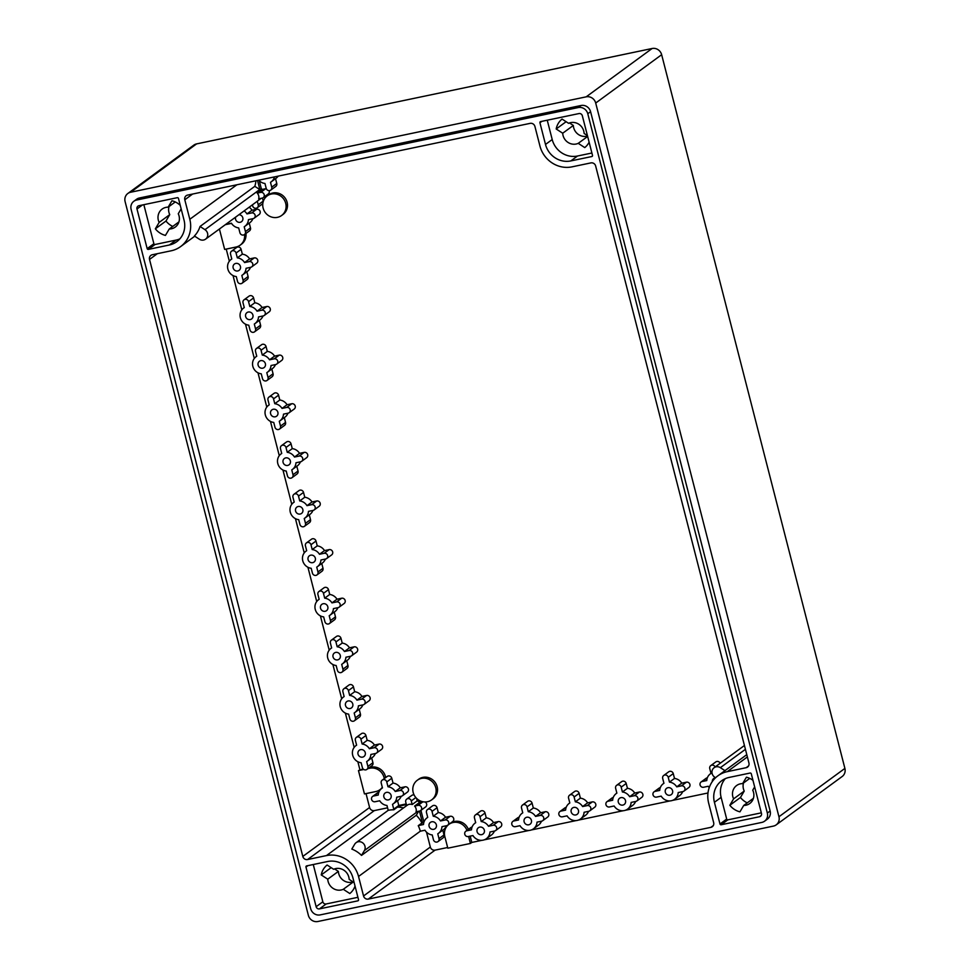 <?xml version="1.0" encoding="UTF-8"?>
<svg xmlns="http://www.w3.org/2000/svg" width="970" height="970" viewBox="0 0 970 970"><rect width="100%" height="100%" fill="white"/><g stroke="black" fill="none" stroke-linecap="round" stroke-linejoin="round"><path stroke-width="1.45" d="M764.602 821.178L767.391 819.129A8.099 7.614 -126.2 0 0 770.131 811.005L590.584 111.695A8.099 7.614 -126.2 0 0 581.054 105.5L139.45 197.977A8.099 7.614 -126.2 0 0 136.649 199.214L133.86 201.263A8.099 7.614 -126.2 0 0 131.12 209.374L310.679 908.696A8.099 7.614 -126.2 0 0 320.197 914.892L761.814 822.414A8.099 7.614 -126.2 0 0 767.343 813.054L587.784 113.745A8.099 7.614 -126.2 0 0 578.265 107.549L136.649 200.026A8.099 7.614 -126.2 0 0 133.86 201.263M586.171 96.842L130.635 192.242A8.099 7.614 -126.2 0 0 125.106 201.59L308.351 915.292A8.099 7.614 -126.2 0 0 317.881 921.5L773.417 826.101A8.099 7.614 -126.2 0 0 778.946 816.752L595.701 103.038A8.099 7.614 -126.2 0 0 586.171 96.842L652.119 48.5L196.583 143.899A8.099 7.614 -126.2 0 0 193.794 145.136L127.846 193.479M414.141 795A2.983 2.801 -126.2 0 0 411.777 795.412L406.745 799.098A2.983 2.801 -126.2 0 1 411.268 800.929L412.201 804.53A5.832 5.48 -126.2 0 0 407.218 805.221L356.075 842.7A5.832 5.48 -126.2 0 0 354.68 844.252L351.819 849.077A27.293 25.644 -126.2 0 1 361.519 855.394L364.38 850.569A5.832 5.48 -126.2 0 0 356.075 842.7M406.745 799.098A2.983 2.801 -126.2 0 0 405.739 802.081L406.648 805.634M422.811 801.729L419.622 802.396A5.832 5.48 -126.2 0 0 417.221 800.844L416.591 798.383M414.59 806.082A5.832 5.48 -126.2 0 1 416.057 811.805L419.549 811.078A2.983 2.801 -126.2 0 0 421.38 807.076A2.983 2.801 -126.2 0 0 418.082 805.355L414.59 806.082L419.622 802.396M420.58 810.617L425.612 806.931A2.983 2.801 -126.2 0 0 425.078 801.972M412.201 804.53L417.221 800.844M205.591 239.141A5.832 5.48 -126.2 0 0 204.961 229.672L200.038 226.471A27.293 25.644 -126.2 0 1 194.412 236.001L199.323 239.202A5.832 5.48 -126.2 0 0 205.591 239.141L256.735 201.663A5.832 5.48 -126.2 0 0 257.28 201.19L261.221 198.304M252.394 204.84L252.673 205.955A2.983 2.801 -126.2 0 0 257.208 207.774A2.983 2.801 -126.2 0 0 258.214 204.791L257.28 201.19M257.208 193.115A5.832 5.48 -126.2 0 1 258.675 198.838L262.167 198.11A2.983 2.801 -126.2 0 0 263.998 194.109A2.983 2.801 -126.2 0 0 260.7 192.387L257.208 193.115L262.239 189.429A5.832 5.48 -126.2 0 0 261.282 188.604L259.887 189.635A5.832 5.48 -126.2 0 0 259.73 189.526L254.807 186.325A27.293 25.644 -126.2 0 0 255.947 180.784M263.294 201.372A2.983 2.801 -126.2 0 0 263.246 201.105L262.446 198.025M257.208 207.774L262.239 204.088A2.983 2.801 -126.2 0 0 262.834 203.482M266.301 188.641A2.983 2.801 -126.2 0 0 265.731 188.701L262.239 189.429M263.197 197.65L268.229 193.964A2.983 2.801 -126.2 0 0 269.126 190.641M724.954 770.653L720.37 767.67A5.832 5.48 -126.2 0 0 714.102 767.719A5.832 5.48 -126.2 0 0 714.745 777.188L715.581 777.746M361.519 855.394L416.288 815.249L418.652 811.26M200.038 226.471L254.807 186.325M388.449 799.874A3.904 3.662 -126.2 0 0 390.437 793.957A3.904 3.662 -126.2 0 0 384.132 797.619A3.904 3.662 -126.2 0 0 388.449 799.874M401.18 796.273A9.627 9.045 -126.2 0 1 398.209 800.202L393.177 803.887A9.627 9.045 -126.2 0 1 392.51 804.336L393.747 809.162A2.983 2.801 -126.2 0 1 393.844 809.792A27.293 25.644 -126.2 0 0 388.218 810.326L386.969 805.488A9.627 9.045 -126.2 0 1 379.719 800.771L375.038 801.741A2.983 2.801 -126.2 0 1 372.553 796.491A2.983 2.801 -126.2 0 1 373.571 796.03L378.603 792.344A2.983 2.801 -126.2 0 0 377.572 792.793L372.553 796.491M393.177 803.887A9.627 9.045 -126.2 0 0 396.718 797.207L401.398 796.224A2.983 2.801 -126.2 0 0 403.229 792.223A2.983 2.801 -126.2 0 0 399.931 790.514L395.251 791.484A9.627 9.045 -126.2 0 0 388 786.767L386.763 781.941A2.983 2.801 -126.2 0 0 382.228 780.11A2.983 2.801 -126.2 0 0 381.222 783.093L382.459 787.919A9.627 9.045 -126.2 0 0 378.251 795.048L373.571 796.03M395.251 791.484L400.283 787.798A9.627 9.045 -126.2 0 0 393.032 783.081L391.783 778.255A2.983 2.801 -126.2 0 0 387.26 776.424L382.228 780.11M388 786.767L393.032 783.081M402.429 795.776L407.448 792.09A2.983 2.801 -126.2 0 0 404.963 786.828L400.283 787.798M393.844 809.792L397.47 807.125A2.983 2.801 -126.2 0 0 397.385 806.494L398.779 805.476L397.554 800.686M433.699 829.326A3.904 3.662 -126.2 0 0 435.7 823.421A3.904 3.662 -126.2 0 0 429.383 827.083A3.904 3.662 -126.2 0 0 433.699 829.326M358.536 876.48A27.293 25.644 -126.2 0 0 326.453 855.588L307.575 859.541A4.05 3.807 -126.2 0 1 302.81 856.437L149.525 259.426A4.05 3.807 -126.2 0 1 152.29 254.746L171.169 250.793A27.293 25.644 -126.2 0 0 180.578 246.61A27.293 25.644 -126.2 0 0 189.805 219.281L184.797 199.784A4.05 3.807 -126.2 0 1 187.562 195.103L530.154 123.36A4.05 3.807 -126.2 0 1 534.919 126.452L539.926 145.961A27.293 25.644 -126.2 0 0 572.009 166.852L590.888 162.899A4.05 3.807 -126.2 0 1 595.653 165.991L748.937 763.014A4.05 3.807 -126.2 0 1 746.172 767.694L727.294 771.647A27.293 25.644 -126.2 0 0 717.885 775.83A27.293 25.644 -126.2 0 0 708.658 803.148L713.665 822.657A4.05 3.807 -126.2 0 1 710.901 827.337L368.309 899.081A4.05 3.807 -126.2 0 1 363.544 895.977L358.536 876.48L420.301 831.205A27.293 25.644 -126.2 0 0 418.252 825.676L421.877 823.021A27.293 25.644 -126.2 0 0 416.288 815.249M420.301 831.205L424.969 830.223A9.627 9.045 -126.2 0 0 432.232 834.952L433.469 839.777A2.983 2.801 -126.2 0 0 437.991 841.608A2.983 2.801 -126.2 0 0 438.998 838.626L437.761 833.788A9.627 9.045 -126.2 0 0 441.98 826.67L446.649 825.688A2.983 2.801 -126.2 0 0 448.479 821.687A2.983 2.801 -126.2 0 0 445.181 819.965L440.501 820.947A9.627 9.045 -126.2 0 0 433.25 816.231L432.014 811.393A2.983 2.801 -126.2 0 0 427.479 809.574A2.983 2.801 -126.2 0 0 426.473 812.557L427.721 817.383A9.627 9.045 -126.2 0 0 423.502 824.512L418.822 825.494A2.983 2.801 -126.2 0 0 418.252 825.676M440.501 820.947L445.533 817.261A9.627 9.045 -126.2 0 0 438.282 812.533L437.046 807.707A2.983 2.801 -126.2 0 0 432.511 805.888L427.479 809.574M433.25 816.231L438.282 812.533M447.679 825.227L452.711 821.541A2.983 2.801 -126.2 0 0 450.213 816.279L445.533 817.261M438.428 833.351L443.46 829.665A9.627 9.045 -126.2 0 0 446.43 825.737M437.991 841.608L443.023 837.91A2.983 2.801 -126.2 0 0 444.03 834.94L442.805 830.15M418.822 825.494L422.459 822.827A2.983 2.801 -126.2 0 0 421.877 823.021M424.084 821.76L422.459 822.827L419.452 811.102M235.637 217.122A3.904 3.662 -126.2 0 0 241.494 221.706A3.904 3.662 -126.2 0 0 238.899 214.734M225.949 224.215A2.983 2.801 -126.2 0 0 226.75 224.167L231.418 223.197A9.627 9.045 -126.2 0 0 238.681 227.914L239.917 232.751A2.983 2.801 -126.2 0 0 244.44 234.57A2.983 2.801 -126.2 0 0 245.446 231.587L244.21 226.762A9.627 9.045 -126.2 0 0 248.429 219.632L253.097 218.65A2.983 2.801 -126.2 0 0 254.928 214.649A2.983 2.801 -126.2 0 0 251.63 212.939L246.962 213.909A9.627 9.045 -126.2 0 0 244.125 210.902M246.962 213.909L251.994 210.223A9.627 9.045 -126.2 0 0 249.157 207.216M254.128 218.201L259.16 214.515A2.983 2.801 -126.2 0 0 256.662 209.253L251.994 210.223M244.876 226.313L249.908 222.627A9.627 9.045 -126.2 0 0 252.879 218.699M244.44 234.57L249.472 230.884A2.983 2.801 -126.2 0 0 250.478 227.901L249.254 223.112M258.76 180.19A9.627 9.045 -126.2 0 0 264.955 183.475L266.192 188.313A2.983 2.801 -126.2 0 0 270.727 190.132A2.983 2.801 -126.2 0 0 271.733 187.149L270.497 182.324A9.627 9.045 -126.2 0 0 274.449 176.904M271.163 181.875L276.183 178.189A9.627 9.045 -126.2 0 0 278.184 176.128M270.727 190.132L275.759 186.446A2.983 2.801 -126.2 0 0 276.765 183.463L275.529 178.674M776.206 824.864L842.154 776.521A8.099 7.614 -126.2 0 0 844.894 768.41L661.649 54.708A8.099 7.614 -126.2 0 0 652.119 48.5M237.771 270.957A3.904 3.662 -126.2 0 0 239.76 265.04A3.904 3.662 -126.2 0 0 233.443 268.702A3.904 3.662 -126.2 0 0 237.771 270.957M362.598 757.134A3.904 3.662 -126.2 0 0 364.587 751.216A3.904 3.662 -126.2 0 0 358.282 754.878A3.904 3.662 -126.2 0 0 362.598 757.134M350.109 708.512A3.904 3.662 -126.2 0 0 352.11 702.595A3.904 3.662 -126.2 0 0 345.793 706.257A3.904 3.662 -126.2 0 0 350.109 708.512M337.633 659.891A3.904 3.662 -126.2 0 0 339.621 653.986A3.904 3.662 -126.2 0 0 333.316 657.648A3.904 3.662 -126.2 0 0 337.633 659.891M325.144 611.282A3.904 3.662 -126.2 0 0 327.145 605.365A3.904 3.662 -126.2 0 0 320.827 609.027A3.904 3.662 -126.2 0 0 325.144 611.282M312.667 562.661A3.904 3.662 -126.2 0 0 314.656 556.744A3.904 3.662 -126.2 0 0 308.351 560.405A3.904 3.662 -126.2 0 0 312.667 562.661M300.179 514.039A3.904 3.662 -126.2 0 0 302.179 508.134A3.904 3.662 -126.2 0 0 295.862 511.796A3.904 3.662 -126.2 0 0 300.179 514.039M287.702 465.418A3.904 3.662 -126.2 0 0 289.69 459.513A3.904 3.662 -126.2 0 0 283.373 463.175A3.904 3.662 -126.2 0 0 287.702 465.418M275.213 416.809A3.904 3.662 -126.2 0 0 277.214 410.892A3.904 3.662 -126.2 0 0 270.897 414.554A3.904 3.662 -126.2 0 0 275.213 416.809M262.737 368.188A3.904 3.662 -126.2 0 0 264.725 362.283A3.904 3.662 -126.2 0 0 258.408 365.945A3.904 3.662 -126.2 0 0 262.737 368.188M250.248 319.566A3.904 3.662 -126.2 0 0 252.248 313.662A3.904 3.662 -126.2 0 0 245.931 317.323A3.904 3.662 -126.2 0 0 250.248 319.566M481.678 834.649A3.904 3.662 -126.2 0 0 483.678 828.744A3.904 3.662 -126.2 0 0 477.361 832.405A3.904 3.662 -126.2 0 0 481.678 834.649M715.496 777.831A3.904 3.662 -126.2 0 0 712.271 781.602M669.918 795.23A3.904 3.662 -126.2 0 0 671.919 789.325A3.904 3.662 -126.2 0 0 665.602 792.987A3.904 3.662 -126.2 0 0 669.918 795.23M622.861 805.088A3.904 3.662 -126.2 0 0 624.85 799.183A3.904 3.662 -126.2 0 0 618.545 802.833A3.904 3.662 -126.2 0 0 622.861 805.088M575.804 814.945A3.904 3.662 -126.2 0 0 577.793 809.029A3.904 3.662 -126.2 0 0 571.475 812.69A3.904 3.662 -126.2 0 0 575.804 814.945M528.735 824.803A3.904 3.662 -126.2 0 0 530.736 818.886A3.904 3.662 -126.2 0 0 524.418 822.548A3.904 3.662 -126.2 0 0 528.735 824.803M466.97 830.405A12.161 11.422 -126.2 0 0 448.928 824.354A12.161 11.422 -126.2 0 0 444.818 836.528L447.813 848.192L470.401 843.463L468.607 836.455M468.364 829.374A12.161 11.422 -126.2 0 0 450.322 823.336L448.928 824.354M470.401 843.463L471.808 842.433L470.183 836.128M363.774 769.477L358.463 770.592L364.453 793.921L375.754 791.556A12.161 11.422 -126.2 0 0 379.949 789.701A12.161 11.422 -126.2 0 0 382.313 787.313M384.278 778.607A12.161 11.422 -126.2 0 0 369.764 768.228L367.982 768.592M385.672 777.588A12.161 11.422 -126.2 0 0 371.158 767.197L369.388 767.573M363.071 768.895L358.463 770.592M379.949 789.701L381.343 788.671A12.161 11.422 -126.2 0 0 382.422 787.761M219.414 229.017L224.652 249.411L235.94 247.047A12.161 11.422 -126.2 0 0 240.136 245.18A12.161 11.422 -126.2 0 0 244.537 234.51M231.612 223.488A12.161 11.422 -126.2 0 0 229.951 223.706L225.331 224.676M240.136 245.18L241.53 244.161A12.161 11.422 -126.2 0 0 245.931 233.479M259.887 189.635L257.523 180.444M427.455 801.741A12.161 11.422 -126.2 0 0 431.65 799.874A12.161 11.422 -126.2 0 0 433.675 783.311A12.161 11.422 -126.2 0 0 417.282 780.268A12.161 11.422 -126.2 0 0 413.996 794.721A12.161 11.422 -126.2 0 0 427.455 801.741M431.65 799.874L433.044 798.856A12.161 11.422 -126.2 0 0 435.069 782.293A12.161 11.422 -126.2 0 0 418.676 779.237L417.282 780.268M277.42 217.353A12.161 11.422 -126.2 0 0 281.603 215.498A12.161 11.422 -126.2 0 0 283.628 198.935A12.161 11.422 -126.2 0 0 267.235 195.879A12.161 11.422 -126.2 0 0 263.949 210.344A12.161 11.422 -126.2 0 0 277.42 217.353M281.603 215.498L283.01 214.467A12.161 11.422 -126.2 0 0 285.034 197.916A12.161 11.422 -126.2 0 0 268.629 194.861L267.235 195.879M334.541 868.902L338.384 871.399A11.143 10.476 -126.2 0 0 352.995 881.875M354.147 882.615L349.164 879.366A11.143 10.476 -126.2 0 0 333.632 869.265L327.108 865.01A18.236 17.133 -126.2 0 0 321.24 874.94L327.763 879.184A11.143 10.476 -126.2 0 0 343.295 889.296L349.818 893.54A18.236 17.133 -126.2 0 0 355.032 886.083M353.225 882.021L343.295 889.296M338.384 871.399L327.763 879.184M331.17 867.653L321.24 874.94M169.071 206.489A11.143 10.476 -126.2 0 0 169.75 214.637L165.967 221.039A18.236 17.133 -126.2 0 0 172.745 226.422M178.941 221.887L169.241 228.993A11.143 10.476 -126.2 0 0 175.291 227.065A11.143 10.476 -126.2 0 0 178.262 213.752L181.147 208.853M165.967 221.039L155.345 228.823A18.236 17.133 -126.2 0 0 165.446 235.407L169.241 228.993M169.75 214.637L159.141 222.421L155.345 228.823M175.267 201.954L168.149 207.168A11.143 10.476 -126.2 0 0 162.111 209.096A11.143 10.476 -126.2 0 0 159.141 222.421M180.262 205.385A18.236 17.133 -126.2 0 0 171.945 200.754L168.149 207.168M743.553 782.935A11.143 10.476 -126.2 0 0 744.232 791.071L740.449 797.486A18.236 17.133 -126.2 0 0 747.227 802.869M753.423 798.322L743.723 805.439A11.143 10.476 -126.2 0 0 749.761 803.512A11.143 10.476 -126.2 0 0 752.732 790.186L754.66 786.937M740.449 797.486L729.828 805.27A18.236 17.133 -126.2 0 0 739.928 811.841L743.723 805.439M744.232 791.071L733.611 798.856L729.828 805.27M749.749 778.401L742.632 783.614A11.143 10.476 -126.2 0 0 736.594 785.542A11.143 10.476 -126.2 0 0 733.611 798.856M752.962 780.329A18.236 17.133 -126.2 0 0 746.427 777.2L742.632 783.614M569.499 122.947L573.331 125.457A11.143 10.476 -126.2 0 0 587.541 136.042M587.42 135.582L584.11 133.423A11.143 10.476 -126.2 0 0 568.578 123.311L562.054 119.067A18.236 17.133 -126.2 0 0 556.186 128.986L562.709 133.229A11.143 10.476 -126.2 0 0 578.241 143.342L584.764 147.598A18.236 17.133 -126.2 0 0 589.117 142.19M587.65 136.455L578.241 143.342M573.331 125.457L562.709 133.229M566.116 121.711L556.186 128.986M313.274 864.525L322.84 901.797A2.837 2.667 -126.2 0 0 326.175 903.967L357.918 897.311M352.959 877.995A21.534 20.237 -126.2 0 0 327.642 861.505L306.653 865.907A1.018 0.958 -126.2 0 0 305.962 867.071L316.135 906.707A2.837 2.667 -126.2 0 0 319.469 908.878L357.833 900.851A1.018 0.958 -126.2 0 0 358.524 899.675L352.959 877.995M143.851 204.682L153.878 243.712A1.018 0.958 -126.2 0 0 155.067 244.488L176.055 240.087A21.534 20.237 -126.2 0 0 179.85 238.875M184.045 220.141L178.48 198.462A1.018 0.958 -126.2 0 0 177.292 197.686L138.928 205.713A2.837 2.667 -126.2 0 0 136.988 208.987L147.161 248.623A1.018 0.958 -126.2 0 0 148.361 249.399L169.35 244.998A21.534 20.237 -126.2 0 0 176.77 241.7A21.534 20.237 -126.2 0 0 184.045 220.141M725.317 778.643A21.534 20.237 -126.2 0 0 721.122 797.376L726.688 819.068A1.018 0.958 -126.2 0 0 727.876 819.844L761.317 812.836M761.474 813.442L751.289 773.817A1.018 0.958 -126.2 0 0 750.101 773.041L729.113 777.431A21.534 20.237 -126.2 0 0 721.692 780.741A21.534 20.237 -126.2 0 0 714.417 802.299L719.982 823.979A1.018 0.958 -126.2 0 0 721.171 824.755L759.534 816.728A2.837 2.667 -126.2 0 0 761.474 813.442M547.25 120.207L552.209 139.534A21.534 20.237 -126.2 0 0 577.526 156.012L591.894 153.005M582.327 115.733A2.837 2.667 -126.2 0 0 578.993 113.563L540.63 121.589A1.018 0.958 -126.2 0 0 539.938 122.766L545.504 144.445A21.534 20.237 -126.2 0 0 570.821 160.923L591.809 156.534A1.018 0.958 -126.2 0 0 592.5 155.358L582.327 115.733M720.164 763.293A2.983 2.801 -126.2 0 0 715.787 761.935L710.768 765.621A2.983 2.801 -126.2 0 0 709.761 768.604L710.998 773.429A9.627 9.045 -126.2 0 0 706.778 780.559L702.11 781.529A2.983 2.801 -126.2 0 0 700.279 785.53A2.983 2.801 -126.2 0 0 703.577 787.252L708.245 786.27A9.627 9.045 -126.2 0 0 709.228 787.616M707.36 777.807L707.142 777.843A2.983 2.801 -126.2 0 0 706.111 778.304L701.08 781.99M683.898 791.132L688.93 787.446A2.983 2.801 -126.2 0 0 686.433 782.184L681.752 783.166A9.627 9.045 -126.2 0 0 674.502 778.437L673.265 773.611A2.983 2.801 -126.2 0 0 668.73 771.793L663.698 775.479A2.983 2.801 -126.2 0 0 662.692 778.461L663.941 783.287A9.627 9.045 -126.2 0 0 659.721 790.417L655.053 791.387A2.983 2.801 -126.2 0 0 653.222 795.388A2.983 2.801 -126.2 0 0 656.52 797.11L661.188 796.127A9.627 9.045 -126.2 0 0 678.2 792.563L682.868 791.593A2.983 2.801 -126.2 0 0 684.699 787.591A2.983 2.801 -126.2 0 0 681.401 785.87L676.733 786.852A9.627 9.045 -126.2 0 0 669.47 782.123L668.233 777.297A2.983 2.801 -126.2 0 0 663.698 775.479M674.647 799.256L679.679 795.57A9.627 9.045 -126.2 0 0 682.65 791.629M660.303 787.652L660.073 787.701A2.983 2.801 -126.2 0 0 659.054 788.161L654.022 791.847M636.841 800.99L641.861 797.304A2.983 2.801 -126.2 0 0 639.375 792.041L634.695 793.023A9.627 9.045 -126.2 0 0 627.444 788.295L626.196 783.469A2.983 2.801 -126.2 0 0 621.673 781.638L616.641 785.324A2.983 2.801 -126.2 0 0 615.635 788.307L616.871 793.145A9.627 9.045 -126.2 0 0 612.664 800.262L607.984 801.244A2.983 2.801 -126.2 0 0 606.153 805.245A2.983 2.801 -126.2 0 0 609.451 806.967L614.131 805.985A9.627 9.045 -126.2 0 0 631.13 802.42L635.811 801.438A2.983 2.801 -126.2 0 0 637.642 797.449A2.983 2.801 -126.2 0 0 634.344 795.727L629.663 796.709A9.627 9.045 -126.2 0 0 622.413 791.981L621.176 787.155A2.983 2.801 -126.2 0 0 616.641 785.324M627.59 809.101L632.622 805.415A9.627 9.045 -126.2 0 0 635.592 801.487M613.234 797.51L613.016 797.558A2.983 2.801 -126.2 0 0 611.985 798.019L606.965 801.705M589.772 810.847L594.804 807.149A2.983 2.801 -126.2 0 0 592.306 801.899L587.638 802.869A9.627 9.045 -126.2 0 0 580.375 798.152L579.138 793.314A2.983 2.801 -126.2 0 0 574.616 791.496L569.584 795.182A2.983 2.801 -126.2 0 0 568.578 798.164L569.814 802.99A9.627 9.045 -126.2 0 0 565.607 810.12L560.927 811.102A2.983 2.801 -126.2 0 0 559.096 815.103A2.983 2.801 -126.2 0 0 562.394 816.813L567.074 815.843A9.627 9.045 -126.2 0 0 584.073 812.278L588.754 811.296A2.983 2.801 -126.2 0 0 590.584 807.295A2.983 2.801 -126.2 0 0 587.286 805.585L582.606 806.555A9.627 9.045 -126.2 0 0 575.355 801.838L574.107 797.013A2.983 2.801 -126.2 0 0 569.584 795.182M580.533 818.959L585.553 815.273A9.627 9.045 -126.2 0 0 588.523 811.344M566.177 807.367L565.959 807.416A2.983 2.801 -126.2 0 0 564.928 807.864L559.896 811.563M542.715 820.693L547.747 817.007A2.983 2.801 -126.2 0 0 545.249 811.745L540.581 812.727A9.627 9.045 -126.2 0 0 533.318 808.01L532.081 803.172A2.983 2.801 -126.2 0 0 527.559 801.353L522.527 805.039A2.983 2.801 -126.2 0 0 521.52 808.022L522.757 812.848A9.627 9.045 -126.2 0 0 518.538 819.977L513.87 820.959A2.983 2.801 -126.2 0 0 512.039 824.949A2.983 2.801 -126.2 0 0 515.337 826.67L520.005 825.688A9.627 9.045 -126.2 0 0 537.016 822.136L541.684 821.153A2.983 2.801 -126.2 0 0 543.515 817.152A2.983 2.801 -126.2 0 0 540.217 815.43L535.549 816.413A9.627 9.045 -126.2 0 0 528.286 811.696L527.049 806.858A2.983 2.801 -126.2 0 0 522.527 805.039M533.464 828.816L538.495 825.13A9.627 9.045 -126.2 0 0 541.466 821.202M519.12 817.225L518.901 817.273A2.983 2.801 -126.2 0 0 517.871 817.722L512.839 821.408M495.658 830.55L500.69 826.864A2.983 2.801 -126.2 0 0 498.192 821.602L493.512 822.584A9.627 9.045 -126.2 0 0 486.261 817.855L485.024 813.03A2.983 2.801 -126.2 0 0 480.489 811.211L475.458 814.897A2.983 2.801 -126.2 0 0 474.451 817.88L475.7 822.705A9.627 9.045 -126.2 0 0 471.481 829.835L466.812 830.805A2.983 2.801 -126.2 0 0 464.982 834.806A2.983 2.801 -126.2 0 0 468.28 836.528L472.948 835.546A9.627 9.045 -126.2 0 0 489.959 831.993L494.627 831.011A2.983 2.801 -126.2 0 0 496.458 827.01A2.983 2.801 -126.2 0 0 493.16 825.288L488.492 826.27A9.627 9.045 -126.2 0 0 481.229 821.541L479.992 816.716A2.983 2.801 -126.2 0 0 475.458 814.897M486.406 838.674L491.438 834.988A9.627 9.045 -126.2 0 0 494.409 831.06M472.063 827.083L471.844 827.119A2.983 2.801 -126.2 0 0 470.814 827.58L465.782 831.266M376.566 753.023L381.598 749.337A2.983 2.801 -126.2 0 0 379.112 744.075L374.432 745.057A9.627 9.045 -126.2 0 0 367.181 740.34L365.933 735.502A2.983 2.801 -126.2 0 0 361.41 733.684L356.378 737.37A2.983 2.801 -126.2 0 0 355.372 740.352L356.608 745.178A9.627 9.045 -126.2 0 0 361.119 762.747L362.368 767.573A2.983 2.801 -126.2 0 0 366.89 769.404A2.983 2.801 -126.2 0 0 367.897 766.421L366.66 761.583A9.627 9.045 -126.2 0 0 370.867 754.466L375.548 753.484A2.983 2.801 -126.2 0 0 377.378 749.483A2.983 2.801 -126.2 0 0 374.08 747.761L369.4 748.743A9.627 9.045 -126.2 0 0 362.149 744.026L360.901 739.188A2.983 2.801 -126.2 0 0 356.378 737.37M367.327 761.147L372.359 757.461A9.627 9.045 -126.2 0 0 375.329 753.532M366.89 769.404L371.922 765.718A2.983 2.801 -126.2 0 0 372.929 762.735L371.692 757.946M364.089 704.414L369.121 700.728A2.983 2.801 -126.2 0 0 366.624 695.466L361.955 696.436A9.627 9.045 -126.2 0 0 354.693 691.719L353.456 686.893A2.983 2.801 -126.2 0 0 348.921 685.062L343.901 688.748A2.983 2.801 -126.2 0 0 342.895 691.731L344.132 696.569A9.627 9.045 -126.2 0 0 348.642 714.126L349.879 718.964A2.983 2.801 -126.2 0 0 354.402 720.783A2.983 2.801 -126.2 0 0 355.408 717.8L354.171 712.974A9.627 9.045 -126.2 0 0 358.391 705.845L363.059 704.863A2.983 2.801 -126.2 0 0 364.89 700.873A2.983 2.801 -126.2 0 0 361.592 699.152L356.924 700.134A9.627 9.045 -126.2 0 0 349.661 695.405L348.424 690.579A2.983 2.801 -126.2 0 0 343.901 688.748M354.838 712.526L359.87 708.84A9.627 9.045 -126.2 0 0 362.841 704.911M354.402 720.783L359.433 717.097A2.983 2.801 -126.2 0 0 360.44 714.114L359.215 709.325M351.601 655.793L356.633 652.107A2.983 2.801 -126.2 0 0 354.147 646.844L349.467 647.827A9.627 9.045 -126.2 0 0 342.216 643.098L340.967 638.272A2.983 2.801 -126.2 0 0 336.445 636.453L331.413 640.139A2.983 2.801 -126.2 0 0 330.406 643.122L331.643 647.948A9.627 9.045 -126.2 0 0 336.154 665.517L337.402 670.343A2.983 2.801 -126.2 0 0 341.925 672.161A2.983 2.801 -126.2 0 0 342.931 669.179L341.695 664.353A9.627 9.045 -126.2 0 0 345.902 657.223L350.582 656.253A2.983 2.801 -126.2 0 0 352.413 652.252A2.983 2.801 -126.2 0 0 349.115 650.53L344.435 651.513A9.627 9.045 -126.2 0 0 337.184 646.784L335.935 641.958A2.983 2.801 -126.2 0 0 331.413 640.139M342.361 663.916L347.393 660.23A9.627 9.045 -126.2 0 0 350.352 656.29M341.925 672.161L346.957 668.476A2.983 2.801 -126.2 0 0 347.963 665.493L346.726 660.703M339.124 607.171L344.156 603.486A2.983 2.801 -126.2 0 0 341.658 598.223L336.99 599.205A9.627 9.045 -126.2 0 0 329.727 594.477L328.49 589.651A2.983 2.801 -126.2 0 0 323.956 587.832L318.924 591.518A2.983 2.801 -126.2 0 0 317.917 594.501L319.166 599.327A9.627 9.045 -126.2 0 0 323.677 616.896L324.914 621.721A2.983 2.801 -126.2 0 0 329.436 623.552A2.983 2.801 -126.2 0 0 330.443 620.57L329.206 615.732A9.627 9.045 -126.2 0 0 333.425 608.614L338.093 607.632A2.983 2.801 -126.2 0 0 339.924 603.631A2.983 2.801 -126.2 0 0 336.626 601.909L331.958 602.891A9.627 9.045 -126.2 0 0 324.695 598.175L323.459 593.337A2.983 2.801 -126.2 0 0 318.924 591.518M329.873 615.295L334.905 611.609A9.627 9.045 -126.2 0 0 337.875 607.681M329.436 623.552L334.468 619.866A2.983 2.801 -126.2 0 0 335.474 616.884L334.25 612.094M326.635 558.562L331.667 554.876A2.983 2.801 -126.2 0 0 329.182 549.614L324.501 550.584A9.627 9.045 -126.2 0 0 317.251 545.867L316.002 541.042A2.983 2.801 -126.2 0 0 311.479 539.211L306.447 542.897A2.983 2.801 -126.2 0 0 305.441 545.88L306.678 550.705A9.627 9.045 -126.2 0 0 311.188 568.274L312.425 573.112A2.983 2.801 -126.2 0 0 316.96 574.931A2.983 2.801 -126.2 0 0 317.966 571.948L316.729 567.123A9.627 9.045 -126.2 0 0 320.937 559.993L325.617 559.011A2.983 2.801 -126.2 0 0 327.448 555.022A2.983 2.801 -126.2 0 0 324.15 553.3L319.469 554.27A9.627 9.045 -126.2 0 0 312.219 549.553L310.97 544.728A2.983 2.801 -126.2 0 0 306.447 542.897M317.396 566.674L322.428 562.988A9.627 9.045 -126.2 0 0 325.387 559.059M316.96 574.931L321.991 571.245A2.983 2.801 -126.2 0 0 322.998 568.262L321.761 563.473M314.159 509.941L319.191 506.255A2.983 2.801 -126.2 0 0 316.693 500.993L312.013 501.975A9.627 9.045 -126.2 0 0 304.762 497.246L303.525 492.42A2.983 2.801 -126.2 0 0 298.99 490.602L293.958 494.288A2.983 2.801 -126.2 0 0 292.952 497.27L294.201 502.096A9.627 9.045 -126.2 0 0 298.712 519.665L299.948 524.491A2.983 2.801 -126.2 0 0 304.471 526.31A2.983 2.801 -126.2 0 0 305.477 523.327L304.24 518.501A9.627 9.045 -126.2 0 0 308.46 511.372L313.128 510.402A2.983 2.801 -126.2 0 0 314.959 506.401A2.983 2.801 -126.2 0 0 311.661 504.679L306.993 505.661A9.627 9.045 -126.2 0 0 299.73 500.932L298.493 496.106A2.983 2.801 -126.2 0 0 293.958 494.288M304.907 518.065L309.939 514.379A9.627 9.045 -126.2 0 0 312.91 510.438M304.471 526.31L309.503 522.624A2.983 2.801 -126.2 0 0 310.509 519.641L309.284 514.852M301.67 461.32L306.702 457.634A2.983 2.801 -126.2 0 0 304.204 452.372L299.536 453.354A9.627 9.045 -126.2 0 0 292.273 448.625L291.036 443.799A2.983 2.801 -126.2 0 0 286.514 441.98L281.482 445.666A2.983 2.801 -126.2 0 0 280.475 448.649L281.712 453.475A9.627 9.045 -126.2 0 0 286.223 471.044L287.459 475.87A2.983 2.801 -126.2 0 0 291.994 477.701A2.983 2.801 -126.2 0 0 293.001 474.718L291.764 469.88A9.627 9.045 -126.2 0 0 295.971 462.763L300.651 461.781A2.983 2.801 -126.2 0 0 302.482 457.779A2.983 2.801 -126.2 0 0 299.184 456.058L294.504 457.04A9.627 9.045 -126.2 0 0 287.253 452.323L286.004 447.485A2.983 2.801 -126.2 0 0 281.482 445.666M292.431 469.444L297.463 465.758A9.627 9.045 -126.2 0 0 300.421 461.829M291.994 477.701L297.026 474.003A2.983 2.801 -126.2 0 0 298.032 471.032L296.796 466.243M289.193 412.711L294.225 409.025A2.983 2.801 -126.2 0 0 291.727 403.762L287.047 404.732A9.627 9.045 -126.2 0 0 279.796 400.016L278.56 395.178A2.983 2.801 -126.2 0 0 274.025 393.359L268.993 397.045A2.983 2.801 -126.2 0 0 267.987 400.028L269.236 404.854A9.627 9.045 -126.2 0 0 273.746 422.423L274.983 427.261A2.983 2.801 -126.2 0 0 279.505 429.079A2.983 2.801 -126.2 0 0 280.512 426.097L279.275 421.271A9.627 9.045 -126.2 0 0 283.495 414.141L288.163 413.159A2.983 2.801 -126.2 0 0 289.994 409.158A2.983 2.801 -126.2 0 0 286.696 407.448L282.027 408.418A9.627 9.045 -126.2 0 0 274.765 403.702L273.528 398.876A2.983 2.801 -126.2 0 0 268.993 397.045M279.942 420.822L284.974 417.136A9.627 9.045 -126.2 0 0 287.944 413.208M279.505 429.079L284.537 425.393A2.983 2.801 -126.2 0 0 285.544 422.411L284.319 417.621M276.705 364.089L281.736 360.404A2.983 2.801 -126.2 0 0 279.239 355.141L274.571 356.123A9.627 9.045 -126.2 0 0 267.308 351.395L266.071 346.569A2.983 2.801 -126.2 0 0 261.548 344.738L256.517 348.436A2.983 2.801 -126.2 0 0 255.51 351.407L256.747 356.245A9.627 9.045 -126.2 0 0 261.257 373.814L262.494 378.639A2.983 2.801 -126.2 0 0 267.029 380.458A2.983 2.801 -126.2 0 0 268.035 377.475L266.798 372.65A9.627 9.045 -126.2 0 0 271.006 365.52L275.686 364.55A2.983 2.801 -126.2 0 0 277.517 360.549A2.983 2.801 -126.2 0 0 274.219 358.827L269.539 359.809A9.627 9.045 -126.2 0 0 262.288 355.081L261.039 350.255A2.983 2.801 -126.2 0 0 256.517 348.436M267.465 372.213L272.497 368.515A9.627 9.045 -126.2 0 0 275.456 364.587M267.029 380.458L272.061 376.772A2.983 2.801 -126.2 0 0 273.067 373.789L271.83 369M264.228 315.468L269.26 311.782A2.983 2.801 -126.2 0 0 266.762 306.52L262.082 307.502A9.627 9.045 -126.2 0 0 254.831 302.773L253.594 297.948A2.983 2.801 -126.2 0 0 249.06 296.129L244.028 299.815A2.983 2.801 -126.2 0 0 243.021 302.798L244.27 307.623A9.627 9.045 -126.2 0 0 248.781 325.192L250.017 330.018A2.983 2.801 -126.2 0 0 254.54 331.849A2.983 2.801 -126.2 0 0 255.546 328.866L254.31 324.029A9.627 9.045 -126.2 0 0 258.529 316.911L263.197 315.929A2.983 2.801 -126.2 0 0 265.028 311.928A2.983 2.801 -126.2 0 0 261.73 310.206L257.062 311.188A9.627 9.045 -126.2 0 0 249.799 306.459L248.562 301.634A2.983 2.801 -126.2 0 0 244.028 299.815M254.977 323.592L260.008 319.906A9.627 9.045 -126.2 0 0 262.979 315.978M254.54 331.849L259.572 328.151A2.983 2.801 -126.2 0 0 260.578 325.18L259.354 320.391M251.739 266.859L256.771 263.161A2.983 2.801 -126.2 0 0 254.273 257.911L249.605 258.881A9.627 9.045 -126.2 0 0 242.342 254.164L241.106 249.326A2.983 2.801 -126.2 0 0 236.583 247.508L231.551 251.194A2.983 2.801 -126.2 0 0 230.545 254.176L231.781 259.002A9.627 9.045 -126.2 0 0 236.292 276.571L237.529 281.409A2.983 2.801 -126.2 0 0 242.063 283.228A2.983 2.801 -126.2 0 0 243.07 280.245L241.833 275.419A9.627 9.045 -126.2 0 0 246.04 268.29L250.721 267.308A2.983 2.801 -126.2 0 0 252.552 263.306A2.983 2.801 -126.2 0 0 249.254 261.597L244.573 262.567A9.627 9.045 -126.2 0 0 237.323 257.85L236.074 253.024A2.983 2.801 -126.2 0 0 231.551 251.194M242.5 274.971L247.52 271.285A9.627 9.045 -126.2 0 0 250.49 267.356M242.063 283.228L247.095 279.542A2.983 2.801 -126.2 0 0 248.102 276.559L246.865 271.77M259.257 180.711L261.282 188.604M226.228 249.084L229.344 261.209M233.03 275.565L241.821 309.818M245.507 324.186L254.31 358.439M257.996 372.807L266.786 407.06M270.472 421.429L279.275 455.67M282.961 470.038L291.752 504.291M295.438 518.659L304.24 552.912M307.926 567.28L316.717 601.533M320.403 615.889L329.206 650.143M332.892 664.511L341.683 698.764M345.368 713.132L354.171 747.385M357.857 761.741L359.858 769.562M366.029 793.593L369.594 807.489A4.05 3.807 -126.2 0 0 374.359 810.593L387.576 807.816M398.779 805.476L406.212 803.924M420.919 810.362L423.854 821.796M426.521 832.187L430.328 847.028A4.05 3.807 -126.2 0 0 435.093 850.12L447.643 847.501M471.808 842.433L481.993 840.311M484.163 839.85L529.05 830.453M531.221 829.993L576.107 820.596M578.278 820.135L623.164 810.738M625.335 810.289L670.221 800.88M672.404 800.432L707.991 792.975M403.496 807.949A27.293 25.644 -126.2 0 0 397.47 807.125M406.382 804.615L397.385 806.494L393.747 809.162M715.132 766.979A2.983 2.801 -126.2 0 0 710.768 765.621M669.47 782.123L674.502 778.437M676.733 786.852L681.752 783.166M622.413 791.981L627.444 788.295M629.663 796.709L634.695 793.023M575.355 801.838L580.375 798.152M582.606 806.555L587.638 802.869M528.286 811.696L533.318 808.01M535.549 816.413L540.581 812.727M481.229 821.541L486.261 817.855M488.492 826.27L493.512 822.584M362.149 744.026L367.181 740.34M369.4 748.743L374.432 745.057M349.661 695.405L354.693 691.719M356.924 700.134L361.955 696.436M337.184 646.784L342.216 643.098M344.435 651.513L349.467 647.827M324.695 598.175L329.727 594.477M331.958 602.891L336.99 599.205M312.219 549.553L317.251 545.867M319.469 554.27L324.501 550.584M299.73 500.932L304.762 497.246M306.993 505.661L312.013 501.975M287.253 452.323L292.273 448.625M294.504 457.04L299.536 453.354M274.765 403.702L279.796 400.016M282.027 408.418L287.047 404.732M262.288 355.081L267.308 351.395M269.539 359.809L274.571 356.123M249.799 306.459L254.831 302.773M257.062 311.188L262.082 307.502M237.323 257.85L242.342 254.164M244.573 262.567L249.605 258.881M581.054 105.5L578.265 107.549M139.45 197.977L136.649 200.026M590.584 111.695L587.784 113.745M770.131 811.005L767.343 813.054M418.082 805.355L422.981 801.766M411.268 800.929L415.839 797.57M258.214 204.791L263.246 201.105M260.7 192.387L265.731 188.701M720.37 767.67L745.421 749.313M364.38 850.569L417.73 811.453M204.961 229.672L259.73 189.526M399.931 790.514L404.963 786.828M386.763 781.941L391.783 778.255M445.181 819.965L450.213 816.279M438.998 838.626L444.03 834.94M432.014 811.393L437.046 807.707M251.63 212.939L256.662 209.253M245.446 231.587L250.478 227.901M271.733 187.149L276.765 183.463M595.701 103.038L661.649 54.708M778.946 816.752L844.894 768.41M130.635 192.242L196.583 143.899M369.764 768.228L371.158 767.197M358.439 900.402L357.833 900.851M326.175 903.967L319.469 908.878M322.84 901.797L316.135 906.707M307.914 865.64L305.962 867.071M176.055 240.087L169.35 244.998M155.067 244.488L148.361 249.399M153.878 243.712L147.161 248.623M142.469 204.973L136.988 208.987M761.22 815.491L759.534 816.728M727.876 819.844L721.171 824.755M726.688 819.068L719.982 823.979M721.122 797.376L714.417 802.299M592.415 156.085L591.809 156.534M577.526 156.012L570.821 160.923M552.209 139.534L545.504 144.445M541.89 121.323L539.938 122.766M746.172 767.694L748.585 765.924M727.294 771.647L747.373 756.927M710.901 827.337L713.314 825.567M368.309 899.081L435.093 850.12M363.544 895.977L430.328 847.028M326.453 855.588L388.218 810.326M307.575 859.541L374.359 810.593M302.81 856.437L369.594 807.489M149.525 259.426L157.346 253.679M189.805 219.281L236.886 184.773M184.797 199.784L192.618 194.036M702.11 781.529L707.142 777.843M681.401 785.87L686.433 782.184M655.053 791.387L660.073 787.701M668.233 777.297L673.265 773.611M634.344 795.727L639.375 792.041M607.984 801.244L613.016 797.558M621.176 787.155L626.196 783.469M587.286 805.585L592.306 801.899M560.927 811.102L565.959 807.416M574.107 797.013L579.138 793.314M540.217 815.43L545.249 811.745M513.87 820.959L518.901 817.273M527.049 806.858L532.081 803.172M493.16 825.288L498.192 821.602M466.812 830.805L471.844 827.119M479.992 816.716L485.024 813.03M374.08 747.761L379.112 744.075M367.897 766.421L372.929 762.735M360.901 739.188L365.933 735.502M361.592 699.152L366.624 695.466M355.408 717.8L360.44 714.114M348.424 690.579L353.456 686.893M349.115 650.53L354.147 646.844M342.931 669.179L347.963 665.493M335.935 641.958L340.967 638.272M336.626 601.909L341.658 598.223M330.443 620.57L335.474 616.884M323.459 593.337L328.49 589.651M324.15 553.3L329.182 549.614M317.966 571.948L322.998 568.262M310.97 544.728L316.002 541.042M311.661 504.679L316.693 500.993M305.477 523.327L310.509 519.641M298.493 496.106L303.525 492.42M299.184 456.058L304.204 452.372M293.001 474.718L298.032 471.032M286.004 447.485L291.036 443.799M286.696 407.448L291.727 403.762M280.512 426.097L285.544 422.411M273.528 398.876L278.56 395.178M274.219 358.827L279.239 355.141M268.035 377.475L273.067 373.789M261.039 350.255L266.071 346.569M261.73 310.206L266.762 306.52M255.546 328.866L260.578 325.18M248.562 301.634L253.594 297.948M249.254 261.597L254.273 257.911M243.07 280.245L248.102 276.559M236.074 253.024L241.106 249.326M744.439 745.494L714.102 767.719M382.459 787.882L381.792 788.367M427.709 817.346L427.055 817.831M746.791 754.648L717.885 775.83M194.74 236.219L180.578 246.61M710.986 773.393L710.331 773.878M663.929 783.251L663.274 783.724M616.871 793.096L616.205 793.581M569.802 802.954L569.147 803.439M522.745 812.811L522.09 813.296M475.688 822.669L475.033 823.142M356.596 745.142L355.941 745.627M344.12 696.521L343.465 697.006M331.631 647.911L330.976 648.384M319.154 599.29L318.5 599.775M306.665 550.669L306.011 551.154M294.189 502.06L293.534 502.533M281.7 453.439L281.045 453.924M269.223 404.817L268.569 405.302M256.735 356.196L256.08 356.681M244.258 307.587L243.603 308.072M231.769 258.966L231.115 259.451"/></g></svg>
